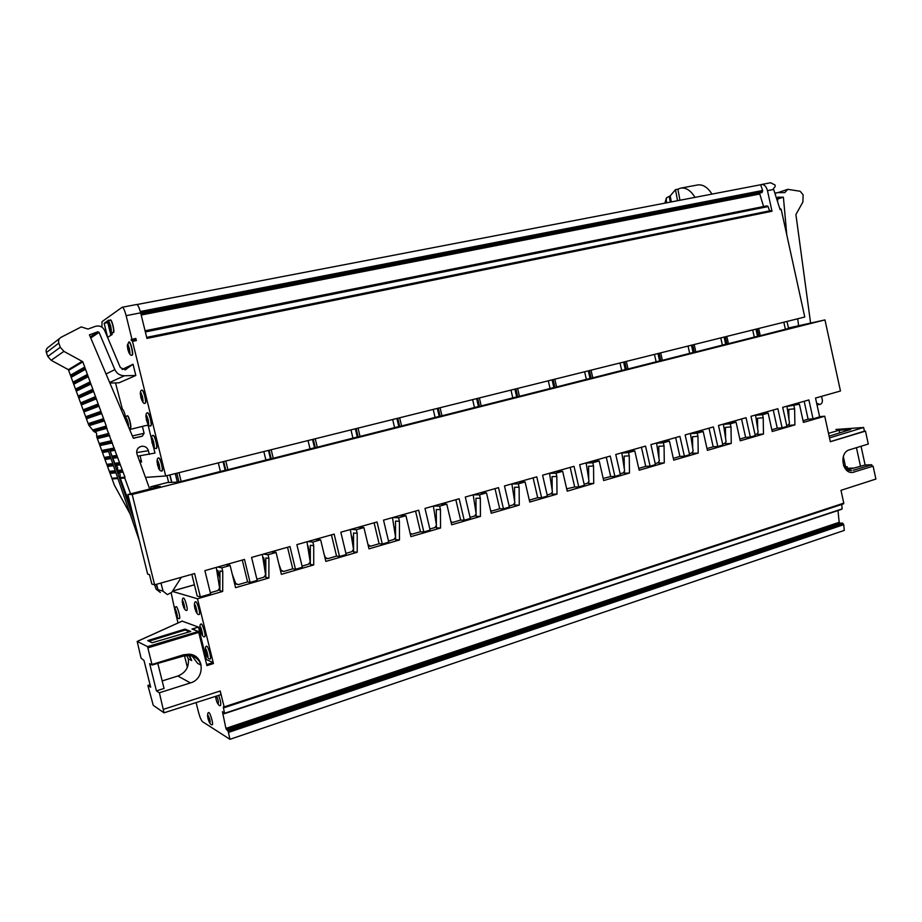 <?xml version="1.0" encoding="UTF-8"?>
<svg xmlns="http://www.w3.org/2000/svg" width="922" height="922" viewBox="0 0 922 922"><rect width="100%" height="100%" fill="white"/><g stroke="black" fill="none" stroke-linecap="round" stroke-linejoin="round"><path stroke-width="1.38" d="M110.905 335.285L107.759 322.585L108.819 321.847M145.48 477.423L165.683 475.971L804.768 317.018L781.188 209.375L780.093 209.594L773.42 188.653L775.137 186.624L775.045 184.988L770.596 182.752L761.607 184.481M111.654 332.174L112.219 334.456L107.632 337.371L104.151 323.288L108.669 320.107L108.969 321.305M104.151 323.288L107.759 322.585M132.123 340.518L135.937 339.711L136.352 340.564L135.811 338.409L131.085 339.688L132.48 341.347L165.683 475.971M135.811 338.409L131.085 339.688M169.971 474.911L171.803 482.367L177.347 482.091L175.261 473.597M166.974 475.66L168.668 482.517L171.607 482.379L169.775 474.957M175.353 473.574L177.45 482.079L179.006 481.999L176.84 473.205M666.71 202.805L666.237 200.258L665.43 203.047M131.466 508.932L120.286 478.368L120.091 474.185L117.67 471.211L117.555 467.2L115.423 464.965L109.833 450.155L134.935 522.889M156.164 584.398L157.985 589.654L156.579 584.271M130.163 514.003L114.432 485.295L96.822 437.132L96.487 432.925L93.687 431.381L106.456 427.808L106.272 426.045L82.819 361.862L82.127 361.355L68.366 369.653L51.171 360.306L47.806 356.457L46.377 352.561C45.697 350.21 46.423 348.389 48.532 347.098L59.642 338.42M68.366 369.653L88.766 425.157L93.687 431.381M666.237 200.258L666.537 197.781L670.202 195.902L671.331 201.918M115.515 382.895L122.407 409.322C123.237 409.483 124.17 411.535 125.231 415.476L125.818 417.85M112.115 478.979L117.912 478.553M109.891 472.905L115.769 472.318M109.568 472.041L115.457 471.43M108.22 450.455L109.833 450.155L108.22 450.455L139.314 540.523M191.822 574.314L197.181 596.015L200.351 596.914L194.588 573.542L154.619 584.836L156.083 589.089L160.324 592.443M181.38 577.264L171.792 592.27L167.401 594.621L163.067 591.186L156.083 589.089M163.067 591.186L160.947 583.038M120.286 478.368L124.77 478.034L124.977 477.239L106.456 427.808M130.555 493.835L124.77 478.034M117.993 472.099L122.442 471.661M117.67 471.211L122.107 470.75M122.107 369.48L133.045 364.213L125.127 369.849L120.333 367.532L104.578 330.318C102.607 326.665 99.599 325.328 95.542 326.296L87.97 329.062L81.263 326.918L61.083 337.291C58.847 338.662 58.086 340.598 58.801 343.111L60.322 347.26L63.895 351.363L82.127 361.355M133.045 364.213L135.822 375.473L124.47 375.761C120.01 375.657 116.794 373.606 114.847 369.618L99.057 332.358L97.744 331.782L89.411 334.847L133.356 438.284L142.299 436.198L144.097 433.305L142.391 426.379L129.656 429.571M153.317 446.317L154.977 453.059L137.747 456.148M149.318 454.419L148.396 450.685C147.29 447.481 145.031 446.018 141.608 446.271C137.643 447.47 136.099 450.051 136.975 454.05L149.71 489.017M797.691 318.77L798.613 325.743M777.626 201.814L777.707 197.204L783.4 197.181L786.8 234.972M783.4 197.181L777.384 199.129M810.542 322.735L795.917 214.538L802.901 201.987L803.12 194.796L800.146 191.257L787.791 189.333L784.772 192.629L777.419 192.629L775.022 193.585M787.791 189.333L777.857 192.629M816.638 403.156L819.796 404.47C821.756 403.94 822.597 402.418 822.32 399.906L821.571 396.356M134.946 338.904L135.223 339.861M146.736 337.544L771.357 210.619L771.991 211.242L767.473 190.658C766.251 186.325 764.223 184.285 761.388 184.527L760.662 184.757L762.621 190.485L761.895 192.594L140.893 313.803L761.895 192.594M759.59 193.044L140.905 313.883M763.566 206.528L759.521 193.09M766.551 205.952L768.107 206.586L769.559 210.861L146.69 337.371M135.822 375.473L119.065 382.803L109.891 383.056M142.391 426.379L148.073 425.065L151.415 438.618M141.469 461.438L139.821 461.841M679.952 200.258L677.901 189.206L675.48 189.667L677.543 200.719M675.48 189.667L670.202 195.902M677.901 189.206L680.482 188.169C685.772 187.258 690.624 190.312 695.015 197.366M681.104 188.053L697.297 185.022C702.668 184.089 707.554 187.12 711.968 194.104M771.991 211.242L146.944 338.409L140.651 312.835C139.199 307.418 137.851 304.64 136.606 304.502L122.246 307.257M131.938 339.192L126.141 315.67C124.689 310.218 123.364 307.418 122.153 307.268L102.065 321.617L101.904 327.126M139.937 462.164L141.596 461.957L140.075 455.791M312.523 439.448L314.529 447.781L310.046 448.91L308.04 440.566M271.183 449.74L273.246 458.28L310.046 448.91M273.246 458.28L271.218 458.787L269.143 450.247M271.218 458.787L270.503 458.856L268.463 450.409M270.503 458.856L265.893 460.02L263.842 451.561M225.786 461.023L227.895 469.69L265.893 460.02M227.895 469.69L225.809 470.22L223.689 461.553M223.066 461.703L225.164 470.266L225.809 470.22M225.164 470.266L220.404 471.465L218.307 462.89M758.656 328.486L760.247 335.689L788.552 328.463L787.008 321.432M785.383 329.258L783.838 322.216L785.383 329.258M760.247 335.689L758.818 336.046L757.216 328.843M758.818 336.046L757.527 336.276L755.948 329.154M757.527 336.276L754.277 337.095L752.698 329.961M726.813 336.403L728.438 343.687L754.277 337.095M728.438 343.687L726.974 344.056L725.349 336.772M724.104 337.083L725.706 344.286L726.974 344.056M725.706 344.286L722.387 345.116L720.774 337.901M694.174 344.528L695.822 351.904L722.387 345.116M695.822 351.904L694.312 352.285L692.664 344.897M660.682 352.849L662.365 360.329L693.09 352.492L691.454 345.197M693.09 352.492L694.312 352.285M689.679 353.357L688.043 346.05M662.365 360.329L660.82 360.709L659.138 353.241M660.82 360.709L659.633 360.917L657.962 353.529M659.633 360.917L656.13 361.793L654.459 354.405M626.315 361.401L628.032 368.961L656.13 361.793M628.032 368.961L626.453 369.365L624.736 361.793M623.595 362.081L625.289 369.561L626.453 369.365M625.289 369.561L621.693 370.46L619.999 362.968M591.037 370.171L592.788 377.836L621.693 370.46M592.788 377.836L591.163 378.25L589.412 370.586M591.163 378.25L590.045 378.435L588.317 370.851M590.045 378.435L586.357 379.357L584.617 371.773M554.813 379.184L556.6 386.952L586.357 379.357M556.6 386.952L554.929 387.367L553.142 379.599M552.094 379.864L553.857 387.54L554.929 387.367M553.857 387.54L550.065 388.496L548.29 380.809M517.611 388.439L519.432 396.31L550.065 388.496M519.432 396.31L517.715 396.737L515.894 388.865M479.371 397.947L481.226 405.922L516.677 396.898L514.879 389.119M516.677 396.898L517.715 396.737M512.782 397.878L510.984 390.087M481.226 405.922L479.463 406.372L477.608 398.396M479.463 406.372L478.472 406.51L476.639 398.627M478.472 406.51L474.473 407.524L472.629 399.629M440.059 407.731L441.961 415.81L474.473 407.524M441.961 415.81L440.151 416.26L438.25 408.181M437.328 408.411L439.206 416.398L440.151 416.26M439.206 416.398L435.092 417.435L433.213 409.437M399.641 417.781L401.577 425.976L435.092 417.435M401.577 425.976L399.71 426.448L397.774 418.242M399.71 426.448L398.823 426.563L396.909 418.461M398.823 426.563L394.593 427.624L392.68 419.522M358.059 428.131L360.029 436.429L394.593 427.624M360.029 436.429L358.116 436.913L356.134 428.603M315.255 438.768L317.272 447.193L357.287 437.016L355.327 428.811M357.287 437.016L358.116 436.913M352.93 438.111L350.971 429.894M317.272 447.193L315.301 447.689L313.273 439.264M314.529 447.781L315.301 447.689M178.995 472.663L181.161 481.457L220.404 471.465M780.565 208.752L779.874 208.891L781.188 209.375M760.662 184.757L136.986 304.537M130.313 428.05L130.428 428.062C132.042 428.108 128.826 415.027 127.409 415.776L127.305 415.834M161.915 470.992L162.042 471.004C162.756 470.485 162.664 468.249 161.776 464.296C160.705 460.32 159.713 458.188 158.78 457.9L158.63 457.969M156.337 448.461L156.452 448.461C157.178 447.931 157.097 445.66 156.187 441.65C155.115 437.662 154.124 435.564 153.213 435.334L153.087 435.403M150.735 425.883L150.862 425.895C151.6 425.342 151.508 423.025 150.586 418.957C149.525 414.969 148.534 412.895 147.635 412.733L147.532 412.791M145.134 403.271L145.25 403.271C145.999 402.707 145.906 400.355 144.984 396.218C143.913 392.23 142.933 390.179 142.046 390.087L141.907 390.133M131.996 355.166L132.123 355.177C133.99 355.224 130.555 340.794 128.965 341.958L128.919 341.993M113.291 332.635L113.406 332.646C115.123 332.715 111.862 318.862 110.41 319.934L110.375 319.957M181.161 481.457L179.006 481.999M127.881 494.515L132.18 494.457L154.619 584.836L151.83 584.029L149.502 574.637L147.67 574.152L127.881 494.515L160.209 486.378L150.759 486.747L151.093 488.672M168.599 482.264L150.759 486.747M132.18 494.457L824.96 319.911L788.448 327.978M256.904 579.223L263.819 577.218L265.605 574.809L262.309 554.399M275.113 552.336L274.768 550.883M278.87 564.034L281.141 570.315L283.757 571.433L292.747 568.828L295.478 569.266L289.981 546.573L251.579 557.43L257.18 580.399L250.104 582.45L247.615 581.92L238.349 584.617L234.614 583.764M287.526 547.276L292.747 568.828M302.07 566.12L308.478 564.252L310.207 561.901L306.968 541.779M319.392 539.727L319.058 538.356M324.095 554.18L325.293 557.522L327.829 558.64L336.553 556.104L339.527 556.462L334.144 534.103L296.872 544.625L302.347 567.272L295.478 569.266M331.447 534.864L336.553 556.104M345.923 553.384L351.824 551.667L353.506 549.351L350.337 529.528M362.381 527.488L362.081 526.208M367.993 544.625L370.632 546.216L379.103 543.75L382.284 544.026L377.029 521.979L340.84 532.213L346.188 554.525L339.527 556.462M374.113 522.809L379.103 543.75M388.496 541.03L393.936 539.451L395.573 537.169L392.449 517.622M404.147 515.617L403.859 514.395M415.557 511.088L420.444 531.752L412.215 534.149L410.094 533.181M429.859 529.021L434.861 527.568L436.44 525.333L433.386 506.051L439.633 506.132L440.451 509.589L436.302 509.509L436.383 524.837M444.75 504.092L444.473 502.916M455.837 499.712L460.631 520.089L452.621 522.417L450.904 521.61M470.059 517.357L474.646 516.02L476.178 513.819L473.17 494.814M484.211 492.878L483.958 491.76M495.01 488.637L499.701 508.748L491.91 511.007L490.573 510.373M509.14 506.005L513.335 504.795L514.822 502.628L511.86 483.877M522.601 481.987L522.359 480.915M533.112 477.873L537.699 497.719L530.127 499.92L529.147 499.436M547.161 494.976L550.964 493.869L552.416 491.737L549.512 473.24M570.176 467.396L574.683 486.977L566.673 488.798M559.954 471.396L559.712 470.358M584.145 484.234L587.602 483.232L588.997 481.146L586.15 462.879M606.273 457.197L610.687 476.536L603.195 478.449M596.315 461.081L596.085 460.078M620.149 473.781L623.26 472.882L624.62 470.819L621.82 452.806M641.412 447.262L645.746 466.359L638.739 468.376M631.72 451.054L631.489 450.074M655.208 463.605L657.997 462.798L659.322 460.77L656.556 442.986M675.653 437.593L679.894 456.436L673.325 458.349M666.203 441.269L665.984 440.324M689.356 453.693L691.834 452.979L693.125 450.985L690.405 433.421M709.006 428.165L713.179 446.778L707.001 448.576M699.798 431.75L699.591 430.828M722.629 444.035L724.807 443.401L726.063 441.442L723.39 424.097M741.53 418.968L745.621 437.362L739.824 439.045M732.552 422.472L732.345 421.573M755.072 434.619L756.962 434.066L758.184 432.13L755.556 415.015M773.235 410.013L777.258 428.177L771.829 429.756M764.476 413.425L764.28 412.549M795.64 404.608L795.444 403.732M786.915 406.153L789.509 423.06L788.322 424.973L786.685 425.445M804.168 401.277L808.11 419.222L803.039 420.697M420.444 531.752L423.832 531.959L430.125 530.127L424.996 508.425L459.156 498.767L464.192 520.215L470.312 518.441L465.299 497.039L498.514 487.646L503.447 508.806L509.393 507.077L504.484 485.963L536.788 476.835L541.617 497.719L537.699 497.719M503.447 508.806L499.701 508.748M464.192 520.215L460.631 520.089M382.284 544.026L388.761 542.148L383.529 520.146L418.68 510.212L423.832 531.959M824.96 319.911L840.472 391.009L815.521 398.062L819.646 416.894L813.043 418.819L808.11 419.222M645.746 466.359L650.102 466.175L655.438 464.63L650.909 444.588L679.917 436.383L684.389 456.217L689.587 454.696L685.138 434.907L713.409 426.921L717.789 446.502L722.86 445.026L718.492 425.48L746.048 417.701L750.347 437.04L755.279 435.599L750.992 416.295L777.868 408.711L782.087 427.808L786.904 426.413L782.697 407.34L808.894 399.941L813.043 418.819M782.087 427.808L777.258 428.177M750.347 437.04L745.621 437.362M717.789 446.502L713.179 446.778M684.389 456.217L679.894 456.436M610.687 476.536L614.905 476.409L620.391 474.818L615.758 454.511L645.55 446.098L650.102 466.175M574.683 486.977L578.762 486.92L584.387 485.283L579.673 464.711L610.26 456.067L614.905 476.409M541.617 497.719L547.403 496.036L542.585 475.199L574.026 466.313L578.762 486.92M234.476 583.223L235.663 583.488L232.263 574.176M238.349 584.617L235.663 583.488M280.369 570.188L281.141 570.315M283.757 571.433L280.542 570.879M327.829 558.64L325.086 558.283M370.632 546.216L368.316 545.997M412.215 534.149L410.29 534.022M451.077 522.348L452.621 522.417M490.711 510.984L491.91 511.007M529.251 499.908L530.127 499.92M567.318 489.121L566.742 489.133M210.343 592.742L217.776 590.587L219.62 588.132L216.267 567.41M250.104 582.45L244.48 559.435L204.891 570.626L210.631 593.929L200.351 596.914M242.267 560.057L247.615 581.92M229.117 563.78L229.509 565.359M189.563 631.789L185.161 630.037L148.926 641.205M192.122 656.049L197.642 663.414L201.054 665.062C199.129 659.553 195.257 656.36 189.413 655.496L183.547 656.072L152.118 665.027L149.629 663.633L156.429 690.889L164.058 688.469L157.812 663.402M188.826 655.45L191.718 660.555L188.365 658.942L186.728 655.461M189.632 655.519L191.718 660.555M150.055 684.735L147.877 685.426L150.666 687.213L143.993 660.463L141.054 658.078L137.182 641.435L147.532 646.622L198.368 631.501L198.599 632.434L147.774 647.567L147.532 646.622M152.118 665.027L147.774 647.567M201.054 665.062C200.086 660.613 197.596 657.374 193.585 655.358M843.319 456.528L845.566 466.809L847.168 466.751L847.491 468.249L853.299 468.076M847.71 469.782L865.124 464.988L861.044 446.26M856.446 447.677L860.514 466.336M846.085 468.687L847.491 468.249M844.829 467.408L847.168 466.751M843.549 465.518C845.589 469.01 848.275 470.704 851.582 470.623L849.335 470.404M843.653 465.691L845.313 465.633M835.874 429.468L863.614 427.485L864.41 431.173L865.47 431.104L868.282 444.035L849.404 449.844C838.997 452.402 841.982 473.793 852.562 472.456L873.099 466.163L875.9 479.048L840.979 490.331L843.78 503.135L843.549 503.861L836.3 506.178M853.242 470.301L871.716 464.769L872.028 466.186M871.716 464.769L865.124 464.988M829.109 436.164L850.81 429.433L839.181 430.24L839.758 432.867M839.181 430.24L828.486 433.328M193.482 629.599L194.519 629.253L194.726 630.083M193.413 629.576L194.519 629.253M184.942 629.127L190.762 631.443L152.118 642.761L147.67 640.594L184.942 629.127L185.161 630.037M147.877 685.426L153.248 705.318L164.024 712.81L159.391 692.779L190.428 682.925C205.422 678.903 204.454 655 189.275 654.194L183.455 654.793L152.303 664.37M188.249 658.573C189.264 666.871 185.806 672.68 177.854 676.01L162.18 680.932M156.429 690.889L159.391 692.779M148.165 647.774L198.599 632.434M205.491 659.829L206.447 659.53L198.437 627.087L191.983 629.023L198.368 631.501M198.749 632.492L206.92 665.592L213.455 663.552L197.469 598.758L172.356 591.382M852.562 472.456L873.099 466.163M865.47 431.104L830.33 441.719L824.741 416.214L819.6 416.652M841.071 509.497L842.155 508.886L841.705 504.461M840.726 523.431L839.17 522.301L837.983 510.534M196.109 702.576L198.426 711.934C199.82 717.143 201.192 720.405 202.563 721.719L229.947 739.317L844.298 530.404L843.722 524.664L842.558 523.131L834.825 525.425M863.614 427.485L829.489 437.915M830.319 441.661L864.41 431.173M206.897 665.477L213.455 663.552M206.447 659.53L213.12 662.595L213.339 663.494M213.12 662.595L206.666 664.578M182.164 621.128L198.437 627.087M164.024 712.81L221.015 694.635L220.128 691.016M163.505 709.318L220.22 690.993L224.138 706.897L843.78 503.135M176.252 615.447C177.393 617.844 178.372 618.893 179.225 618.593C181.196 619.388 177.151 604.82 175.952 606.814C175.272 606.653 174.961 607.99 175.019 610.813M183.524 607.056C184.734 609.615 185.771 610.733 186.624 610.387C188.733 611.24 184.538 596.108 183.259 598.24C182.556 598.044 182.233 599.45 182.291 602.435M217.027 702.184C218.364 704.892 219.459 706.033 220.3 705.63C221.303 704.535 220.75 701.123 218.641 695.395M201.157 633.218C202.494 635.984 203.589 637.16 204.442 636.756C206.712 637.644 202.252 621.877 200.881 624.171C200.143 623.952 199.832 625.439 199.913 628.643M195.648 610.963C196.985 613.729 198.069 614.916 198.933 614.525C201.203 615.423 196.801 599.646 195.418 601.928C194.68 601.697 194.358 603.184 194.427 606.388M206.643 655.427C207.98 658.17 209.075 659.345 209.939 658.942C212.198 659.818 207.692 644.075 206.332 646.368C205.594 646.172 205.283 647.67 205.399 650.851M208.971 721.58C210.193 724.047 211.219 725.095 212.048 724.75C214.088 725.522 209.709 710.62 208.51 712.718C207.796 712.602 207.508 714.008 207.646 716.913M184.515 655.807L187.373 667.344M229.947 739.317L228.218 731.48L225.902 728.392L222.444 711.703L224.553 713.305L223.378 707.566L223.366 706.932L224.184 707.693L224.138 706.897M171.192 593.042L175.03 610.883M175.987 614.744L178.015 622.972M786.985 406.464L799.42 404.228L790.615 405.104M755.625 415.315L762.517 414.681L768.141 413.091L759.521 413.886M723.459 424.385L730.305 423.797L736.067 422.172L727.654 422.898M690.463 433.686L697.251 433.167L703.175 431.484L694.969 432.13M656.614 443.228L663.344 442.767L669.418 441.05L661.431 441.615M621.866 453.025L628.527 452.633L634.762 450.858L627.018 451.331M586.185 463.075L592.777 462.752L599.185 460.942L591.693 461.311M549.547 473.389L556.058 473.159L562.639 471.292L555.424 471.568M511.894 483.981L518.325 483.843L525.079 481.929L518.152 482.102M473.182 494.872L479.532 494.837L486.482 492.867L479.866 492.924M439.633 506.132L446.778 504.103L440.497 504.046M392.714 517.553L398.581 517.761L405.945 515.675L400.01 515.49M350.844 529.378L356.341 529.724L363.913 527.58L358.347 527.257M307.752 541.56L312.835 542.044L320.637 539.831L315.474 539.37M263.369 554.099L268.025 554.733L276.07 552.462L271.322 551.852M799.42 404.228L803.419 422.414L824.741 416.214M789.048 424.708L788.448 424.754M788.944 418.669L788.771 409.38L794.603 408.815L793.934 405.784M768.141 413.091L772.221 431.496L794.902 424.892L789.059 425.353L789.036 423.82M794.902 424.892L794.603 408.815M757.757 433.766L757.135 433.801M757.665 428.085L757.492 418.265L763.197 417.758L762.517 414.681M736.067 422.172L740.228 440.808L763.485 434.043L757.769 434.446L757.746 432.833M763.485 434.043L763.197 417.758M725.672 443.044L725.015 443.079M725.591 437.743L725.43 427.37L730.996 426.921L730.305 423.797M703.175 431.484L707.404 450.362L731.261 443.413L725.683 443.759L725.66 442.076M731.261 443.413L730.996 426.921M692.687 447.654L692.537 436.717L697.966 436.313L697.251 433.167M669.418 441.05L673.728 460.159L698.208 453.036L692.768 453.324L692.745 451.561M698.208 453.036L697.966 436.313M658.942 457.819L658.781 446.306L664.059 445.96L663.344 442.767M634.762 450.858L639.165 470.22L664.289 462.902L659.011 463.132L658.976 461.288M664.289 462.902L664.059 445.96M624.056 471.684L623.491 472.525M624.286 468.249L624.148 456.148L629.265 455.86L628.527 452.633M599.185 460.942L603.668 480.546L629.472 473.032L624.355 473.205L624.332 471.269M629.472 473.032L629.265 455.86M588.755 482.609L587.844 482.874M588.72 478.956L588.582 466.244L593.538 466.036L592.777 462.752M562.639 471.292L567.214 491.161L593.722 483.439L588.766 483.543L588.743 481.526M593.722 483.439L593.538 466.036M552.209 493.212L551.218 493.501M552.186 489.962L552.059 476.628L556.83 476.478L556.058 473.159M525.079 481.929L529.758 502.052L556.992 494.134L552.22 494.157L552.197 492.048M556.992 494.134L556.83 476.478M514.66 504.103L513.589 504.415M514.637 501.268L514.534 487.289L519.109 487.208L518.325 483.843M486.482 492.867L491.242 513.266L519.247 505.118L514.672 505.072L514.649 502.87M519.247 505.118L519.109 487.208M476.075 515.306L474.911 515.64M475.694 510.166L476.052 511.652M476.052 512.886L475.959 498.249L480.327 498.249L479.532 494.837M446.778 504.103L451.653 524.791L480.443 516.412L476.075 516.285L476.063 513.98M480.443 516.412L480.327 498.249M436.383 526.819L435.138 527.188M435.564 518.602L436.36 522.002M405.945 515.675L410.912 536.639L440.543 528.018L436.394 527.81L436.383 525.413M440.543 528.018L440.451 509.589M395.573 538.667L394.224 539.059M394.27 527.28L395.55 532.651M395.561 537.123L395.503 521.103L399.422 521.264L398.581 517.761M363.913 527.58L368.996 548.844L399.48 539.969L395.573 539.67L395.561 537.18M399.48 539.969L399.422 521.264M353.564 550.849L352.123 551.275M351.778 536.212L353.552 543.611M320.637 539.831L325.835 561.406L357.229 552.266L353.564 551.875L353.529 533.02L357.194 533.285L356.341 529.724M357.229 552.266L357.194 533.285M307.948 545.824L310.322 554.883M310.322 563.4L308.766 563.849M276.07 552.462L281.383 574.337L313.711 564.932L310.322 564.437L310.322 545.305L313.711 545.651L312.835 542.044M313.711 564.932L313.711 545.651M263.634 559.919L263.646 557.626L265.801 566.5M263.07 557.545L263.646 557.626M265.79 576.319L264.118 576.803M217.638 567.018L221.845 567.814L230.131 565.474L235.571 587.671L268.89 577.967L265.79 577.379L265.813 557.948L268.913 558.398L268.025 554.733M268.89 577.967L268.913 558.398M219.897 589.642L218.099 590.161M217.984 575.743L217.995 570.58L219.932 578.463M219.897 590.702L219.955 570.972L222.755 571.536L222.698 591.417L219.897 590.702M216.993 570.384L217.995 570.58M221.845 567.814L222.755 571.536M224.553 713.305L842.155 508.886M197.469 598.758L222.698 591.417M230.131 565.474L225.844 564.702M157.604 461.161L157.812 464.976L159.494 468.653M157.72 464.999L159.471 468.664C159.771 465.841 159.137 463.34 157.547 461.161L157.72 464.999M127.766 345.162L128.054 349.311L129.599 352.723C129.921 349.911 129.322 347.375 127.766 345.162L127.962 349.334L129.576 352.746M140.893 393.314L141.112 397.336L142.726 400.863M141.02 397.359L142.691 400.874C143.025 398.039 142.403 395.515 140.836 393.314L141.02 397.359M146.483 415.972L146.69 419.925L148.327 423.498M146.598 419.948L148.292 423.509C148.626 420.674 147.993 418.162 146.414 415.972L146.598 419.948M152.049 438.584L152.257 442.479L153.916 446.098M152.165 442.491L153.882 446.11C154.205 443.275 153.571 440.774 151.98 438.595L152.165 442.491M126.314 418.807L126.475 422.08M128.066 425.814C128.216 423.048 127.616 420.709 126.256 418.807L126.291 421.631M109.303 323L109.557 327.056L110.986 330.283M109.464 327.068L110.951 330.295C111.262 327.587 110.686 325.155 109.234 323L109.464 327.068M139.429 460.77L141.25 460.539M669.303 196.686L670.317 202.114M112.311 478.218L117.659 477.803M110.536 473.366L115.942 472.836M109.764 471.28L115.204 470.704M107.39 465.99L113.325 465.241M107.989 466.417L113.487 465.725M107.033 465.022L112.98 464.239M107.217 464.319L112.749 463.582M105.442 459.456L111.032 458.591M104.843 459.029L110.859 458.096M104.486 458.061L110.513 457.093M104.67 457.358L110.283 456.448M102.884 452.495L108.554 451.446M102.284 452.068L108.381 450.927M120.494 477.584L124.977 477.239M118.661 472.583L123.122 472.145M117.878 470.416L122.315 469.943M116.034 465.403L120.459 464.849M115.423 464.965L119.837 464.4M115.054 463.962L119.457 463.386M115.25 463.247L119.653 462.648M113.406 458.222L117.786 457.543M112.795 457.785L117.163 457.105M112.426 456.782L116.794 456.079M112.622 456.067L116.979 455.353M110.778 451.042L115.112 450.236M110.167 450.593L114.489 449.786M101.927 451.089L114.121 448.76M102.112 450.397L114.316 448.034M100.325 445.522L112.438 442.917M99.737 445.096L111.816 442.468M99.38 444.116L111.447 441.442M99.564 443.424L111.631 440.716M97.767 438.538L109.764 435.587M97.179 438.111L109.142 435.138M96.822 437.132L108.761 434.112M97.006 436.44L108.957 433.386M94.517 431.75L107.079 428.257M92.891 430.528L106.088 426.782M92.811 429.917L106.272 426.045M89.353 425.572L104.405 420.916M88.766 425.157L103.771 420.455M88.408 424.189L103.402 419.429M88.593 423.498L103.587 418.703M86.818 418.669L101.708 413.563M86.23 418.242L101.086 413.102M85.873 417.274L100.705 412.076M86.057 416.594L100.901 411.35M84.282 411.754L99.023 406.199M83.695 411.327L98.4 405.749M83.337 410.359L98.02 404.712M83.522 409.679L98.216 403.986M81.747 404.839L96.326 398.834M81.159 404.412L95.704 398.373M80.802 403.444L95.323 397.347M80.986 402.753L95.519 396.61M79.211 397.912L93.641 391.458M78.612 397.474L93.007 390.997M78.255 396.506L92.626 389.96M78.439 395.826L92.822 389.234M76.664 390.974L90.932 384.071M76.077 390.548L90.31 383.61M75.719 389.568L89.93 382.572M75.904 388.888L90.126 381.846M74.117 384.036L88.235 376.683M73.529 383.598L87.602 376.211M73.172 382.63L87.221 375.185M73.357 381.938L87.417 374.447M71.57 377.086L85.527 369.273M70.971 376.649L84.893 368.812M70.614 375.68L84.524 367.774M70.798 374.989L84.72 367.048M69.023 370.125L82.819 361.862M63.895 351.363L51.171 360.306M60.322 347.26L47.806 356.457M58.801 343.111L46.377 352.561M126.429 369.215L125.035 369.872M124.47 375.761L109.66 382.503M114.847 369.618L106.042 373.975M99.057 332.358L90.748 337.994M97.744 331.782L90.287 336.899M142.299 436.198L133.298 438.134M144.097 433.305L132.365 435.933M148.396 450.685L136.652 452.587M818.102 404.067L816.869 404.193M762.621 190.485L140.305 311.509M762.609 191.257L140.547 312.431M762.183 192.306L140.836 313.572M759.336 194.093L141.193 315.036M766.816 205.906L145.077 330.814M767.669 206.102L145.18 331.263M768.107 206.586L145.353 331.943M136.352 340.564L132.48 341.347M773.708 189.448L767.473 190.658M126.141 315.67L140.651 312.835M175.387 612.773C180.47 626.407 174.051 600.476 175.387 612.773M182.671 604.406C187.961 618.432 181.334 591.647 182.671 604.406M215.633 696.352L216.048 699.222C218.549 708.511 219.54 701.227 216.463 696.087M200.27 630.487C205.848 645.169 199.014 617.44 200.27 630.487M194.796 608.301C200.351 622.88 193.493 595.105 194.796 608.301M205.744 652.626C211.345 667.424 204.511 639.753 205.744 652.626M207.969 718.549C209.859 723.966 210.504 724.369 209.916 719.759C208.026 714.343 207.381 713.939 207.969 718.549M190.428 682.925L177.854 676.01M854.268 472.133L853.657 472.156M182.349 621.048L137.297 641.424M843.399 523.961L228.218 731.48M843.722 524.664L228.506 732.391M227.653 730.27L842.558 523.131M834.675 525.471L285.14 710.516M226.351 729.567L839.758 523.166M225.902 728.392L839.17 522.301M841.187 509.463L224.23 713.732L841.141 509.486M835.954 506.293L282.466 688.446M224.23 707.612L282.305 688.492M172.564 591.071L194.415 584.813M227.434 729.947L285.071 710.539L227.4 729.947M135.177 339.711L131.316 340.495M157.535 465.022C163.471 480.327 155.795 449.256 157.535 465.022M157.028 462.141C156.982 459.398 157.466 458.027 158.457 458.015C159.379 457.992 160.405 460.113 161.569 464.354C162.456 468.341 162.537 470.566 161.799 471.038C160.255 471.084 159.114 469.955 158.354 467.638M127.789 349.426C133.552 364.017 125.83 332.773 127.789 349.426M127.236 346.038L128.746 342.027C129.599 342.004 130.544 343.964 131.616 347.928C132.572 352.227 132.664 354.659 131.881 355.201C130.947 355.754 129.818 354.578 128.481 351.697M140.847 397.428C146.69 412.341 138.98 381.097 140.847 397.428C142.345 402.096 143.74 404.043 145.019 403.306C145.78 402.787 145.699 400.448 144.766 396.264C143.659 392.161 142.668 390.133 141.792 390.179C140.801 390.133 140.317 391.493 140.305 394.247M146.414 419.994C152.291 435.046 144.593 403.859 146.414 419.994M145.895 416.928C145.883 414.174 146.368 412.802 147.359 412.826C148.246 412.802 149.249 414.854 150.378 419.003C151.3 423.117 151.381 425.422 150.62 425.918C149.698 426.506 148.557 425.353 147.186 422.472M151.98 442.525C157.893 457.704 150.205 426.575 151.98 442.525M151.462 439.552C151.439 436.809 151.923 435.438 152.914 435.438C153.813 435.415 154.838 437.501 155.979 441.696C156.878 445.741 156.959 448.011 156.221 448.495C154.666 448.53 153.513 447.389 152.775 445.072M128.377 426.54C129.345 423.671 124.701 412.768 125.98 420.905M125.807 419.498C125.576 417.366 126.026 416.156 127.155 415.868C127.939 415.868 128.838 417.793 129.875 421.642C130.751 425.48 130.855 427.624 130.209 428.085L128.884 427.762M109.315 327.172C114.72 341.036 107.298 311.037 109.315 327.172M108.75 323.714C108.381 322.032 108.865 320.798 110.191 320.003L110.191 320.003C110.963 319.969 111.839 321.824 112.853 325.581C113.786 329.776 113.902 332.139 113.176 332.669C110.905 331.62 111.712 333.729 109.338 327.229M141.446 461.323L139.741 461.542M666.26 198.426L664.9 203.151M97.767 331.782L90.287 336.91M776.151 192.859L774.918 193.274M819.796 404.47L816.984 404.746M766.666 205.906L145.065 330.779M771.357 210.619L146.725 337.521M851.582 470.623L851.006 470.635M182.21 621.071L137.24 641.412M215.598 696.364L215.725 697.585M285.094 710.528L842.086 522.97M843.549 503.861L224.184 707.693M172.61 590.99L194.404 584.755M135.937 339.711L132.065 340.495"/></g></svg>
